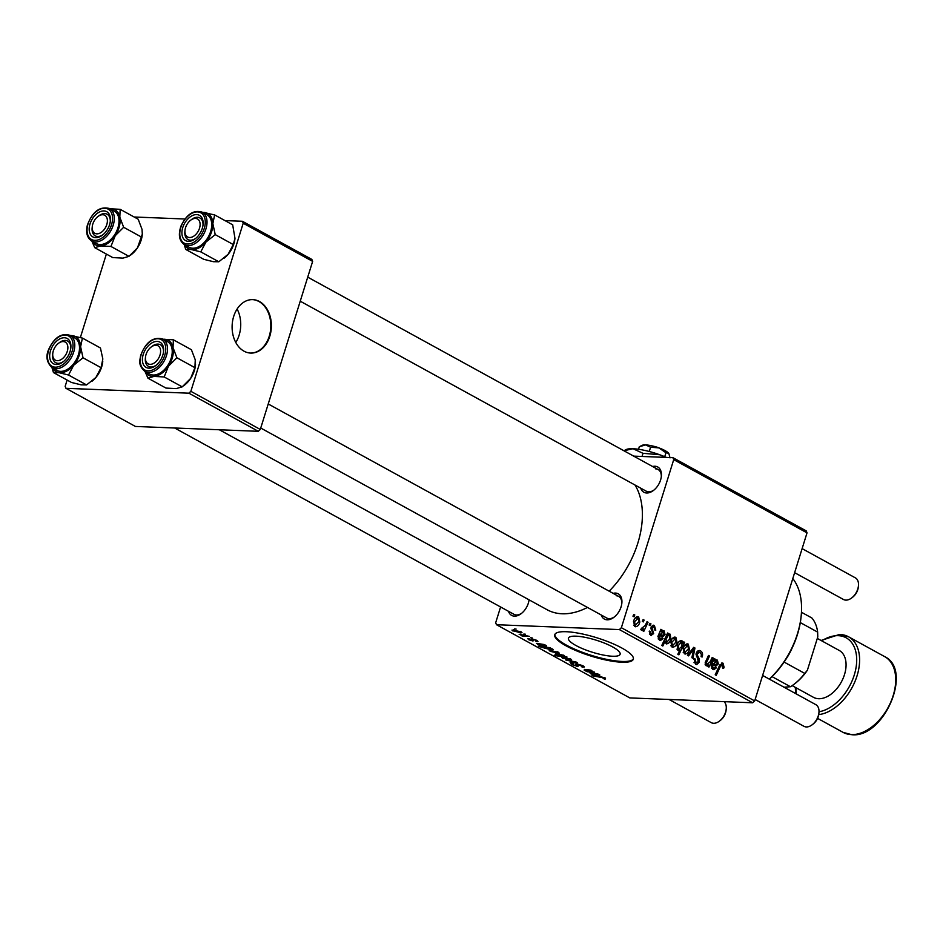 <?xml version="1.0" encoding="UTF-8"?>
<svg xmlns="http://www.w3.org/2000/svg" width="943" height="943" viewBox="0 0 943 943"><rect width="100%" height="100%" fill="white"/><g stroke="black" fill="none" stroke-linecap="round" stroke-linejoin="round"><path stroke-width="1.41" d="M612.549 656.245A27.076 6.318 17.3 0 1 583.458 649.043A27.076 6.318 17.3 0 1 568.429 638.152A27.076 6.318 17.3 0 1 575.996 636.171A27.076 6.318 17.3 0 1 605.088 643.374A27.076 6.318 17.3 0 1 620.117 654.253A27.076 6.318 17.3 0 1 612.549 656.245M566.26 631.716A41.15 9.607 -162.7 0 0 554.755 634.733A41.15 9.607 -162.7 0 0 577.599 651.271A41.15 9.607 -162.7 0 0 621.814 662.222A41.15 9.607 -162.7 0 0 633.319 659.204A41.15 9.607 -162.7 0 0 610.463 642.666A41.15 9.607 -162.7 0 0 566.26 631.716M554.897 634.368A41.15 9.607 -162.7 0 0 578.589 650.811A41.15 9.607 -162.7 0 0 622.05 661.456A41.15 9.607 -162.7 0 0 633.401 658.815M652.603 466.526A14.404 9.182 118.8 0 1 654.972 466.243A14.404 9.182 118.8 0 1 661.361 476.215A14.404 9.182 118.8 0 1 653.593 490.348A14.404 9.182 118.8 0 1 646.65 492.989A14.404 9.182 118.8 0 1 640.721 488.156M300.239 301.194L646.261 491.197A12.342 7.874 -61.2 0 0 648.631 491.845A12.342 7.874 -61.2 0 0 654.112 489.936M613.103 593.347A14.404 9.182 118.8 0 1 615.473 593.076A14.404 9.182 118.8 0 1 621.861 603.037A14.404 9.182 118.8 0 1 614.093 617.182A14.404 9.182 118.8 0 1 607.151 619.81A14.404 9.182 118.8 0 1 601.221 614.989M260.728 428.028L606.762 618.03A12.342 7.874 -61.2 0 0 609.131 618.667A12.342 7.874 -61.2 0 0 614.612 616.757M529.058 600.019A12.342 7.874 -61.2 0 0 529.07 599.842A14.404 9.182 118.8 0 1 521.373 613.504A14.404 9.182 118.8 0 1 514.418 616.144A14.404 9.182 118.8 0 1 508.489 611.312M174.644 427.992L514.029 614.353A12.342 7.874 -61.2 0 0 516.399 614.989A12.342 7.874 -61.2 0 0 521.88 613.091M635.028 485.032A78.175 49.873 118.8 0 1 609.154 591.178M587.477 607.433A78.175 49.873 118.8 0 1 562.087 613.775A78.175 49.873 118.8 0 1 547.07 609.72L219.342 429.772M259.478 301.524A26.746 19.626 92.3 0 0 252.807 299.626A26.746 19.626 92.3 0 0 232.615 320.926A26.746 19.626 92.3 0 0 244.013 351.185A26.746 19.626 92.3 0 0 250.685 353.071A26.746 19.626 92.3 0 0 270.865 331.783A26.746 19.626 92.3 0 0 259.478 301.524M250.402 353.059A26.746 19.626 92.3 0 0 270.346 331.571A26.746 19.626 92.3 0 0 258.912 301.501A26.746 19.626 92.3 0 0 252.524 299.615M619.374 629.582L621.366 627.72L754.683 700.932L752.691 702.783L619.374 629.582L496.478 624.714L495.676 622.745L500.592 606.974M621.366 627.72L673.715 459.642L672.913 457.673L633.672 456.129M672.913 457.673L806.23 530.885L807.031 532.854L673.715 459.642M653.982 626.718L652.191 627.484L652.132 628.451L653.664 633.672L650.682 635.276L649.303 631.067L650.364 631.445L651.106 634.097L652.733 632.494L651.106 629.087L651.141 627.036L654.407 625.539L655.798 630.148L654.678 629.948L653.982 626.718L651.389 626.447M651.589 635.558L650.682 635.276M649.444 634.026L651.542 634.226L649.503 634.144M653.31 625.185L654.407 625.539L652.308 625.457M658.179 638.847L662.104 637.892L663.059 638.623L660.56 640.427L659.416 640.073L657.978 636.313L660.902 629.299L661.939 629.877L661.668 631.138L664.108 630.867L665.039 634.651L662.835 636.702L659.558 635.676L659.051 636.761L660.536 639.106L658.285 639.024M663.271 630.631L662.387 630.796M659.723 635.688L658.226 635.629L659.723 635.688M670.85 641.605C671.805 638.305 673.479 636.879 675.872 637.327L677.074 642.513C676.119 645.967 674.41 647.44 671.946 646.957L670.85 641.605M674.952 637.067L673.986 637.244M672.96 647.263L671.946 646.957M722.456 664.732L720.346 666.512L716.232 675.341L715.207 674.775L719.462 665.64L723.01 663.2L724.071 667.243L723.611 668.41L722.538 668.033L722.456 664.732L720.051 664.52M722.173 662.953L721.371 663.141M682.991 643.503L683.769 641.865L684.665 642.348L678.854 654.819L677.84 654.265L679.879 649.916L677.84 650.198L677.121 645.201C678.017 642.018 679.608 640.497 681.895 640.627L682.991 643.503L682.343 643.48M678.489 650.375L677.84 650.198M681.27 640.45L680.504 640.58M687.482 655.291L693.718 647.322L694.956 648.006L692.905 658.261L691.879 657.707L693.73 649.09L688.567 655.88L687.482 655.291M699.965 652.379L697.301 653.534L697.195 654.855L699.117 658.568L699.352 662.127L696.747 664.556L695.533 664.178L693.989 658.45L695.05 658.874L696.052 662.634L698.315 661.656L696.252 653.11L699.223 650.458L700.519 650.859C702.511 652.12 703.042 654.183 702.122 657.035L701.062 656.646L701.415 654.536L699.965 652.379L696.736 652.002M694.024 662.552L696.889 662.894L694.142 662.788M632.953 616.192L633.79 614.412L634.792 614.966L633.991 616.769L632.953 616.192M754.683 700.932L807.031 532.854M683.227 648.395C684.182 645.106 685.856 643.68 688.249 644.116L689.451 649.314C688.484 652.756 686.775 654.242 684.323 653.758L683.227 648.395M687.329 643.857L686.363 644.045M685.337 654.053L684.323 653.758M711.458 668.104L715.383 667.149L716.338 667.88L713.839 669.683L712.696 669.33L711.258 665.569L714.181 658.556L715.218 659.133L714.947 660.395L717.387 660.112L718.318 663.907L716.114 665.958L712.825 664.933L712.33 666.017L713.804 668.363L711.552 668.269M716.55 659.888L715.666 660.053M712.991 664.933L711.505 664.886L712.991 664.933M705.14 664.556L706.696 664.615L710.22 661.668L712.177 657.46L713.203 658.025L708.971 667.09L707.945 666.524L708.664 665.004L706.001 665.652L705.246 662.481L708.511 655.444L709.537 656.01L706.283 663L707.262 664.78L705.187 664.697M706.661 665.829L706.001 665.652M667.609 632.989L668.634 633.555L668.033 634.804L670.225 634.226L670.862 639.201C669.99 642.36 668.434 643.88 666.171 643.786L665.074 641.299L662.823 646.014L661.797 645.46L667.609 632.989M669.671 634.073L669.047 634.179M666.807 643.963L666.171 643.786M633.613 621.154C634.568 617.854 636.242 616.427 638.635 616.875L639.825 622.062C638.871 625.515 637.162 626.989 634.698 626.506L633.613 621.154M637.704 616.616L636.749 616.793M635.723 626.812L634.698 626.506M642.301 621.331L643.126 619.551L644.14 620.105L643.338 621.897L642.301 621.331M641.287 628.698L645.295 625.292L647.028 621.685L648.053 622.25L643.821 631.315L642.808 630.749L643.68 628.887L641.37 630.172L640.792 629.441L641.664 628.144L642.36 628.804L641.24 628.757M649.114 625.068L649.951 623.288L650.953 623.842L650.151 625.633L649.114 625.068M532.276 637.963L530.65 637.774L532.276 637.963M525.463 634.226L523.837 634.038L525.463 634.226M537.145 640.58L536.685 641.617L535.553 641.051L535.872 640.332L533.455 639.554L533.007 641.016L528.858 639.778L528.717 638.6L529.801 639.837L532.312 640.427L531.581 639.224L532.371 639L536.815 640.391L536.815 641.617L537.946 641.393M535.553 641.051L535.989 639.979M533.043 639.66L533.007 641.016L533.29 640.085M527.774 638.812L528.717 638.6M529.86 639.154L529.801 639.837M532.312 640.427L532.418 639M531.604 639.165L532.371 639M552.633 649.079L551.608 649.986L538.524 646.379L549.946 647.664L553.258 649.715M544.724 647.075L544.347 648.277L544.076 647.004M582.68 666.583L578.106 664.485L577.517 664.591L578.483 665.97L577.493 666.512L570.928 663.789L572.389 663.483L573.497 664.037L573.356 664.98L576.421 665.958L577.01 663.919L582.927 665.711L584.365 666.949L582.633 667.231L581.501 666.677L582.986 665.746M577.505 664.615L577.976 665.334M578.483 665.97L577.493 666.512L577.894 665.239M573.297 663.943L573.356 664.98M576.421 665.958L577.481 663.955M576.491 663.919L576.197 664.862L575.76 664.178M570.656 658.968L571.611 659.9L570.232 660.183L561.58 657.354L570.656 658.968M594.514 672.135L587.23 671.758L584.177 670.143L584.412 669.4L590.848 670.119L591.874 670.685L585.391 670.355L594.514 672.135M584.177 670.143L584.412 669.4L584.177 670.143M585.615 669.506L585.391 670.355M605.536 678.123L605.241 679.066L604.263 678.984L603.119 678.418L604.204 677.97L591.933 675.695L600.29 676.638L605.418 678.052L605.241 679.066L605.418 678.052M604.062 678.5L604.333 677.557M496.478 624.714L629.806 697.914L752.691 702.783M597.556 673.809L599.795 674.976L599.548 675.883L591.626 673.243L595.752 675.412L590.872 673.821L590.507 672.677L597.556 673.809M599.795 674.976L599.548 675.883L599.819 674.988M591.768 672.795L591.85 673.903M589.776 672.854L590.507 672.677M556.323 653.735L556.028 654.69L556.959 653.735L564.303 655.479L564.586 656.363L567.002 657.023L555.58 655.739L554.555 655.173L558.562 655.633L555.344 653.994M576.055 661.998L577.293 662.681L571.152 662.929L570.138 662.375L575.43 662.222L565.729 659.959L576.055 661.998M558.28 652.179L559.246 653.11L557.855 653.381L549.203 650.552L558.28 652.179M544.276 644.552L546.516 645.719L546.268 646.627L538.347 643.986L542.484 646.155L537.593 644.564L537.227 643.421L544.276 644.552M546.516 645.719L546.268 646.627L546.539 645.731M538.488 643.539L538.571 644.658M536.496 643.597L537.227 643.421M521.043 631.727L521.998 632.659L520.607 632.93L511.966 630.113L521.043 631.727M529.353 636.36L522.08 635.983L521.055 635.417L522.776 635.617L519.121 634.285L529.353 636.36M516.116 629.087L514.489 628.91L516.116 629.087M188.859 393.184L190.851 391.321L260.292 429.454L258.299 431.305L188.859 393.184L65.963 388.316L65.161 386.347L67.118 380.064M80.379 337.488L106.37 254.068M260.292 429.454L312.64 261.376L243.2 223.243L242.398 221.275L224.953 220.591M184.899 219L134.13 216.996M242.398 221.275L311.838 259.408L312.64 261.376M190.851 391.321L243.2 223.243M65.963 388.316L135.403 426.448L258.299 431.305M237.117 309.009A27.076 19.874 -87.7 0 1 235.785 342.474M661.291 476.863A12.342 7.874 -61.2 0 0 658.143 469.555A12.342 7.874 -61.2 0 0 655.774 468.919M621.791 603.685A12.342 7.874 -61.2 0 0 618.643 596.389A12.342 7.874 -61.2 0 0 616.262 595.74M591.214 672.724L590.872 673.821M598.534 675.329L593.677 673.491L598.534 675.329L598.675 674.457M561.038 655.927L563.501 655.491L557.985 654.289L557.242 654.902L561.038 655.927M558.126 653.829L557.242 654.902M563.608 655.149L562.888 656.116M570.609 658.945L570.232 660.183M562.865 657.059L562.5 658.249M563.431 658.308L569.112 659.617L569.761 658.933L564.114 657.625L563.431 658.308L564.268 657.153M569.867 658.591L569.112 659.617M571.34 662.328L571.152 662.929M583.08 665.793L582.633 667.231M582.951 665.723L582.739 666.406M572.59 663.589L572.177 664.921M558.244 652.155L557.855 653.381M550.5 650.269L550.123 651.448M551.054 651.507L556.735 652.827L557.384 652.143L551.749 650.823L551.054 651.507L551.891 650.364M557.49 651.79L556.735 652.827M551.985 648.772L551.608 649.986M545.172 648.277L551.773 649.279L549.368 648.183L545.172 648.277L545.938 647.216M537.934 643.468L537.593 644.564M545.254 646.073L540.398 644.234L545.254 646.073L545.396 645.201M537.027 640.509L536.685 641.617M529.164 638.812L528.858 639.778M532.748 639.024L532.347 640.321M520.996 631.704L520.607 632.93M513.251 629.818L512.886 630.997M513.817 631.056L519.487 632.376L520.147 631.692L514.501 630.372L513.817 631.056L514.654 629.912M520.253 631.35L519.487 632.376M633.555 614.919L634.792 614.966M697.985 650.753L700.519 650.859M696.134 653.487L697.301 653.534M695.958 654.796L697.195 654.855M697.372 658.509L699.117 658.568M698.15 662.08L699.352 662.127M693.871 658.827L695.05 658.874M693.789 659.133L694.944 659.169M693.246 647.935L694.956 648.006M692.386 649.032L693.73 649.09M688.272 649.267L689.451 649.314M683.203 652.497L685.255 652.709L683.262 652.627M683.086 648.914L684.241 648.949L684.736 652.556L688.39 648.902L687.86 645.33L684.96 645.106M687.86 645.33L684.241 648.949M683.557 642.313L684.665 642.348M677.369 649.81L679.879 649.916M676.956 649.102L678.547 649.161L681.141 647.24L682.06 645.153L681.6 641.888L678.984 641.688M676.98 645.684L678.147 645.731L678.925 649.267L676.991 649.197M681.6 641.888L678.147 645.731M722.892 667.196L724.071 667.243M714.087 659.086L715.218 659.133M713.733 660.348L714.947 660.395M717.081 663.86L718.318 663.907M711.152 665.97L712.33 666.017M714.912 667.821L716.338 667.88M716.692 661.161L713.38 663.813L716.032 664.52L717.305 663.353L716.692 661.161L713.509 660.89M712.036 663.766L713.486 663.813M711.941 657.966L713.203 658.025M705.27 664.874L708.664 665.004M708.276 655.963L709.537 656.01M705.116 662.953L706.283 663M675.895 642.478L677.074 642.513M670.827 645.707L672.889 645.92L670.886 645.837M670.709 642.112L671.864 642.159L672.371 645.766L676.013 642.112L675.494 638.541L672.595 638.305M675.494 638.541L671.864 642.159M667.373 633.496L668.634 633.555M666.784 634.757L668.033 634.804M669.683 639.154L670.862 639.201M663.766 641.252L665.074 641.299M665.228 642.489L666.842 642.643L665.263 642.584M664.674 639.307L666.053 639.366L666.477 642.537L669.754 638.941L669.518 635.252L666.642 635.063M666.324 635.747L667.974 635.818L666.053 639.366M669.518 635.252L667.974 635.818M660.807 629.83L661.939 629.877M660.454 631.091L661.668 631.138M663.801 634.604L665.039 634.651M657.884 636.714L659.051 636.761M661.632 638.564L663.059 638.623M663.412 631.904L660.1 634.556L662.752 635.264L664.025 634.097L663.412 631.904L660.23 631.633M658.756 634.509L660.218 634.556M655.173 630.124L655.798 630.148M651.047 627.437L652.191 627.484M650.976 628.403L652.132 628.451M652.462 633.625L653.664 633.672M649.208 631.397L650.364 631.445M638.659 622.026L639.825 622.062M633.59 625.256L635.641 625.468L633.649 625.386M633.46 621.661L634.615 621.708L635.122 625.315L638.776 621.661L638.246 618.089L635.346 617.865M638.246 618.089L634.615 621.708M642.89 620.046L644.14 620.105M646.78 622.191L648.053 622.25M641.228 628.781L643.68 628.887M649.715 623.795L650.953 623.842M769.311 679.113A69.947 44.627 -61.2 0 0 801.22 615.39L801.102 616.639A67.896 43.307 118.8 0 1 769.394 679.172M801.22 615.39A69.947 44.627 -61.2 0 0 792.804 578.53M163.222 339.268A20.027 12.778 -61.2 0 1 173.041 347.637A20.027 12.778 118.8 0 1 172.616 356.784A20.027 12.778 118.8 0 1 168.432 366.214L176.883 357.762L173.041 347.637L173.371 339.81L163.174 339.28M163.115 354.026A14.404 9.182 118.8 0 1 155.807 365.53A14.404 9.182 118.8 0 1 145.316 366.91A14.404 9.182 118.8 0 1 142.923 355.558A14.404 9.182 118.8 0 1 155.3 341.578A14.404 9.182 118.8 0 1 163.575 351.385A14.404 9.182 118.8 0 1 163.115 354.026M145.434 357.821A12.342 7.874 -61.2 0 0 148.464 366.379A12.342 7.874 -61.2 0 0 156.314 365.118A12.342 7.874 118.8 0 1 150.845 367.016A12.342 7.874 118.8 0 1 148.464 366.379A12.342 7.874 118.8 0 1 145.363 358.481L145.481 357.232A10.29 6.566 -61.2 0 0 150.043 364.34A10.29 6.566 -61.2 0 0 160.004 355.075A10.29 6.566 -61.2 0 0 155.996 345.244A10.29 6.566 -61.2 0 0 151.033 347.13A10.29 6.566 -61.2 0 0 145.481 357.232M171.555 356.867A18.518 11.811 -61.2 0 0 167.489 341.614L162.762 339.02A18.518 11.811 118.8 0 1 166.84 354.273A18.518 11.811 118.8 0 1 144.939 371.483L149.666 374.076A18.518 11.811 -61.2 0 0 171.555 356.867M173.371 339.81L191.405 349.712L195.26 359.837L194.918 367.676L176.883 357.762M194.918 367.676L190.651 378.414L182.211 386.854L164.176 376.952L168.432 366.214A20.027 12.778 118.8 0 1 153.968 376.41L164.176 376.952M182.211 386.854L176.188 388.61L165.992 388.08L147.957 378.178L153.968 376.41A20.027 12.778 118.8 0 1 145.399 371.731M145.069 371.554L147.957 378.178M195.507 364.941A20.027 12.778 118.8 0 1 195.472 365.306A20.027 12.778 118.8 0 1 190.651 378.414A20.027 12.778 118.8 0 1 184.675 384.968L183.531 385.864M151.033 347.13L152.023 346.352A12.342 7.874 118.8 0 1 157.976 344.101A12.342 7.874 118.8 0 1 160.345 344.737A12.342 7.874 118.8 0 1 163.493 352.034A12.342 7.874 -61.2 0 0 160.345 344.737A12.342 7.874 -61.2 0 0 151.505 346.776M70.489 335.602A20.027 12.778 118.8 0 1 72.788 335.696A20.027 12.778 -61.2 0 1 80.615 346.776A20.027 12.778 118.8 0 1 78.894 356.301A20.027 12.778 118.8 0 1 73.672 365.259L83.008 357.786L80.615 346.776L82.406 338.077L70.124 335.402M69.676 352.658A14.404 9.182 118.8 0 1 63.087 361.853A14.404 9.182 118.8 0 1 51.995 362.713A14.404 9.182 118.8 0 1 50.91 349.582A14.404 9.182 118.8 0 1 63.464 337.783A14.404 9.182 118.8 0 1 70.843 347.719A14.404 9.182 118.8 0 1 69.676 352.658M52.714 354.144A12.342 7.874 -61.2 0 0 55.743 362.701A12.342 7.874 -61.2 0 0 63.594 361.44A12.342 7.874 118.8 0 1 58.112 363.35A12.342 7.874 118.8 0 1 55.743 362.701A12.342 7.874 118.8 0 1 52.631 354.804L52.761 353.554A10.29 6.566 -61.2 0 0 57.323 360.674A10.29 6.566 -61.2 0 0 67.271 351.397A10.29 6.566 -61.2 0 0 63.264 341.566A10.29 6.566 -61.2 0 0 58.301 343.452A10.29 6.566 -61.2 0 0 52.761 353.554M77.915 356.148A18.518 11.811 -61.2 0 0 74.756 337.948L70.041 335.354A18.518 11.811 118.8 0 1 73.189 353.554A18.518 11.811 118.8 0 1 52.219 367.805L56.934 370.399A18.518 11.811 -61.2 0 0 77.915 356.148M82.406 338.077L100.441 347.979L102.834 358.988L101.042 367.687L83.008 357.786M101.042 367.687L95.903 377.459L86.567 384.933L68.533 375.031L73.672 365.259A20.027 12.778 118.8 0 1 58.914 372.65L68.533 375.031M86.567 384.933L81.133 384.85L71.503 382.469L53.468 372.568L58.914 372.65A20.027 12.778 118.8 0 1 52.667 368.065M51.995 367.687L53.468 372.568M102.763 361.475A20.027 12.778 118.8 0 1 102.74 361.629A20.027 12.778 118.8 0 1 95.903 377.459A20.027 12.778 118.8 0 1 91.942 381.302A20.027 12.778 118.8 0 1 91.754 381.444M58.301 343.452L59.291 342.686A12.342 7.874 118.8 0 1 65.256 340.423A12.342 7.874 118.8 0 1 67.625 341.06A12.342 7.874 118.8 0 1 70.772 348.368A12.342 7.874 -61.2 0 0 67.625 341.06A12.342 7.874 -61.2 0 0 58.784 343.099M214.639 214.921L232.673 224.823L234.984 238.343A20.027 12.778 118.8 0 1 234.972 238.485A20.027 12.778 118.8 0 1 233.345 245.357A20.027 12.778 118.8 0 1 228.123 254.304L218.8 261.777L200.765 251.875L205.904 242.103L215.228 234.63L212.847 223.632L214.639 214.921L202.356 212.246M234.972 238.485L233.263 244.532L228.123 254.304A20.027 12.778 118.8 0 1 224.175 258.146A20.027 12.778 118.8 0 1 223.974 258.299M183.142 226.438A14.404 9.182 118.8 0 1 195.684 214.627A14.404 9.182 118.8 0 1 203.075 224.564A14.404 9.182 118.8 0 1 201.896 229.503A14.404 9.182 118.8 0 1 195.307 238.709A14.404 9.182 118.8 0 1 184.215 239.557A14.404 9.182 118.8 0 1 183.142 226.438M190.533 220.308A10.29 6.566 -61.2 0 0 184.981 230.41A10.29 6.566 -61.2 0 0 189.543 237.518A10.29 6.566 -61.2 0 0 199.503 228.241A10.29 6.566 -61.2 0 0 195.496 218.422A10.29 6.566 -61.2 0 0 190.533 220.308L191.523 219.53A12.342 7.874 118.8 0 1 197.476 217.267A12.342 7.874 118.8 0 1 199.845 217.916A12.342 7.874 118.8 0 1 203.004 225.212A12.342 7.874 -61.2 0 0 199.845 217.916A12.342 7.874 -61.2 0 0 191.005 219.955M184.439 244.661L189.166 247.255A18.518 11.811 -61.2 0 0 210.136 232.992A18.518 11.811 -61.2 0 0 206.988 214.792L202.262 212.199A18.518 11.811 118.8 0 1 205.421 230.398A18.518 11.811 118.8 0 1 184.439 244.661C179.229 241.043 178.062 234.878 180.938 226.155C186.596 214.226 193.704 209.57 202.262 212.199M218.8 261.777L213.354 261.694L203.735 259.313L185.7 249.412L191.134 249.494L200.765 251.875M184.215 244.532L185.7 249.412M233.263 244.532L215.228 234.63M202.721 212.446A20.027 12.778 118.8 0 1 205.008 212.54A20.027 12.778 118.8 0 1 212.847 223.632A20.027 12.778 118.8 0 1 205.904 242.103A20.027 12.778 118.8 0 1 191.134 249.494A20.027 12.778 -61.2 0 1 184.899 244.909M184.946 231A12.342 7.874 -61.2 0 0 187.963 239.557A12.342 7.874 -61.2 0 0 195.814 238.296A12.342 7.874 118.8 0 1 190.345 240.194A12.342 7.874 118.8 0 1 187.963 239.557A12.342 7.874 118.8 0 1 184.863 231.648L184.981 230.41M142.275 234.442A20.027 12.778 118.8 0 1 142.252 234.807A20.027 12.778 118.8 0 1 141.615 238.485A20.027 12.778 118.8 0 1 137.43 247.915L128.979 256.355L110.944 246.453L115.211 235.715L123.651 227.275L119.808 217.149L120.15 209.311L109.954 208.78A20.027 12.778 118.8 0 1 119.808 217.149A20.027 12.778 118.8 0 1 115.211 235.715A20.027 12.778 118.8 0 1 100.748 245.923L110.944 246.453M120.15 209.311L138.185 219.224L142.028 229.349L142.31 234.147L137.43 247.915A20.027 12.778 118.8 0 1 131.442 254.48L130.299 255.364M89.703 225.059A14.404 9.182 118.8 0 1 102.08 211.091A14.404 9.182 118.8 0 1 110.355 220.886A14.404 9.182 118.8 0 1 109.895 223.538A14.404 9.182 118.8 0 1 102.587 235.031A14.404 9.182 118.8 0 1 92.096 236.41A14.404 9.182 118.8 0 1 89.703 225.059M97.801 216.631A10.29 6.566 -61.2 0 0 92.261 226.733A10.29 6.566 -61.2 0 0 96.823 233.852A10.29 6.566 -61.2 0 0 106.783 224.575A10.29 6.566 -61.2 0 0 102.775 214.745A10.29 6.566 -61.2 0 0 97.801 216.631L98.791 215.864A12.342 7.874 118.8 0 1 104.756 213.601A12.342 7.874 118.8 0 1 107.125 214.238A12.342 7.874 118.8 0 1 110.272 221.546A12.342 7.874 -61.2 0 0 107.125 214.238A12.342 7.874 -61.2 0 0 98.284 216.277M91.719 240.984L96.434 243.577A18.518 11.811 -61.2 0 0 118.335 226.367A18.518 11.811 -61.2 0 0 114.268 211.114L109.541 208.521A18.518 11.811 118.8 0 1 113.608 223.774A18.518 11.811 118.8 0 1 91.719 240.984C87.169 238.025 85.695 232.827 87.31 225.377C92.367 211.656 99.781 206.046 109.541 208.521M128.979 256.355L122.967 258.123L112.771 257.58L94.736 247.679L100.748 245.923A20.027 12.778 -61.2 0 1 92.166 241.231M91.848 241.054L94.736 247.679M141.698 237.176L123.651 227.275M92.214 227.322A12.342 7.874 -61.2 0 0 95.243 235.88A12.342 7.874 -61.2 0 0 103.093 234.618A12.342 7.874 118.8 0 1 97.612 236.516A12.342 7.874 118.8 0 1 95.243 235.88A12.342 7.874 118.8 0 1 92.143 227.982L92.261 226.733M818.948 712.566L818.83 713.816A10.29 6.566 118.8 0 1 813.279 723.918L812.288 724.695A12.342 7.874 -61.2 0 0 818.948 712.566A12.342 7.874 -61.2 0 0 815.848 704.669L762.616 675.447M755.131 699.494L803.966 726.31A12.342 7.874 -61.2 0 0 806.336 726.947A12.342 7.874 -61.2 0 0 812.288 724.695M858.448 585.744L858.33 586.994A10.29 6.566 118.8 0 1 852.778 597.096L851.788 597.862A12.342 7.874 -61.2 0 0 858.448 585.744A12.342 7.874 -61.2 0 0 855.348 577.847L802.128 548.626M794.631 572.672L843.466 599.489A12.342 7.874 -61.2 0 0 845.836 600.125A12.342 7.874 -61.2 0 0 851.788 597.862M669.047 699.47L711.234 722.633A12.342 7.874 -61.2 0 0 713.603 723.281A12.342 7.874 -61.2 0 0 719.568 721.018A12.342 7.874 -61.2 0 0 726.228 708.9A12.342 7.874 -61.2 0 0 724.047 701.651M726.228 708.9L726.098 710.15A10.29 6.566 118.8 0 1 720.558 720.252L719.568 721.018M792.002 648.301A43.201 27.559 118.8 0 1 786.332 658.638M801.456 612.266L811.876 617.983A43.201 27.559 -61.2 0 1 817.64 632.105L817.781 636.879L807.408 670.178A41.15 26.251 118.8 0 1 795.42 683.203L794.43 683.97A43.201 27.559 -61.2 0 0 804.768 673.42L807.408 670.178M784.093 662.069L804.768 673.42M800.312 622.592L817.64 632.105M772.058 676.638L790.47 686.74L784.022 687.199M790.47 686.74A43.201 27.559 -61.2 0 0 794.43 683.97M792.167 685.632L813.467 697.325A26.746 17.057 -61.2 0 0 818.607 698.716A26.746 17.057 -61.2 0 0 843.089 678.406A26.746 17.057 -61.2 0 0 839.211 650.434L817.298 638.411M653.805 446.31A6.177 1.438 17.3 0 1 658.78 447.854M639.295 446.746L645.59 444.907A14.404 3.359 17.3 0 0 642.207 445.308L639.295 446.746L638.517 449.269M650.587 447.194L658.909 447.901A14.404 3.359 17.3 0 0 645.59 444.907L650.587 447.194L649.244 451.497M665.958 452.758L668.634 453.241A14.404 3.359 17.3 0 0 658.909 447.901L665.958 452.758L664.721 456.707M670.025 457.874L668.893 453.63A14.404 3.359 17.3 0 1 668.917 453.666M623.842 450.73L626.235 449.552A28.809 6.719 17.3 0 1 633.012 448.738A28.809 6.719 17.3 0 1 659.664 454.738A28.809 6.719 17.3 0 1 666.359 457.414M623.889 450.754L633.012 448.738L643.008 453.312L642.03 456.459M643.008 453.312L659.664 454.738L665.098 457.367M696.417 656.87L698.209 656.941M690.83 651.012L692.28 651.071M719.073 666.465L720.346 666.512M711.882 664.049L714.747 664.155M705.553 661.68L706.814 661.727M658.615 634.792L661.467 634.898M651.424 629.841L652.815 629.9M165.131 353.873A17.28 11.021 -61.2 0 0 156.986 338.773A17.28 11.021 -61.2 0 0 140.908 355.711A17.28 11.021 -61.2 0 0 149.053 370.823A17.28 11.021 -61.2 0 0 165.131 353.873M71.55 352.965A17.28 11.021 -61.2 0 0 66.281 335.178A17.28 11.021 -61.2 0 0 49.036 349.275A17.28 11.021 -61.2 0 0 54.305 367.063A17.28 11.021 -61.2 0 0 71.55 352.965M181.268 226.131A17.28 11.021 -61.2 0 0 186.537 243.919A17.28 11.021 -61.2 0 0 203.782 229.809A17.28 11.021 -61.2 0 0 198.513 212.022A17.28 11.021 -61.2 0 0 181.268 226.131M87.675 225.212A17.28 11.021 -61.2 0 0 95.821 240.324A17.28 11.021 -61.2 0 0 111.911 223.385A17.28 11.021 -61.2 0 0 103.765 208.273A17.28 11.021 -61.2 0 0 87.675 225.212M851.34 734.585A43.201 27.559 -61.2 0 0 890.899 701.769A43.201 27.559 -61.2 0 0 884.628 656.599C913.319 669.848 883.968 738.239 851.859 734.727L843.042 732.346A43.201 27.559 -61.2 0 0 851.34 734.585M818.995 711.776A41.15 26.251 -61.2 0 0 855.124 671.958A41.15 26.251 -61.2 0 0 838.244 635.676A41.15 26.251 -61.2 0 0 821.73 640.839M840.225 634.533A43.201 27.559 118.8 0 1 848.523 636.773A43.201 27.559 118.8 0 1 855.725 679.632A43.201 27.559 118.8 0 1 818.724 714.617M795.986 687.73A41.15 26.251 -61.2 0 0 796.481 694.036M604.64 678.382L604.84 677.769M591.19 673.349L591.379 672.748M556.818 654.477L557.042 653.747M562.947 657.813L563.183 657.071M576.916 665.852L577.505 663.955M550.582 651.024L550.806 650.281M544.783 647.865L545.019 647.11M537.911 644.093L538.099 643.491M532.347 640.38L532.771 639.036M513.334 630.572L513.57 629.83M716.032 664.52L711.741 664.344M662.752 635.264L658.462 635.099M162.762 339.02C153.002 336.533 145.599 342.156 140.542 355.876C140.059 360.462 137.619 364.847 144.939 371.483M195.472 365.306L195.531 364.646M70.041 335.354C61.484 332.726 54.376 337.382 48.718 349.299C45.523 356.442 46.69 362.607 52.219 367.805M142.252 234.807L142.31 234.147M268.225 403.969L618.643 596.389M658.143 469.555L307.724 277.148M884.628 656.599L848.523 636.773L839.706 634.391L821.082 640.474M817.569 718.354L843.042 732.346M795.326 687.364L795.609 693.565"/></g></svg>
